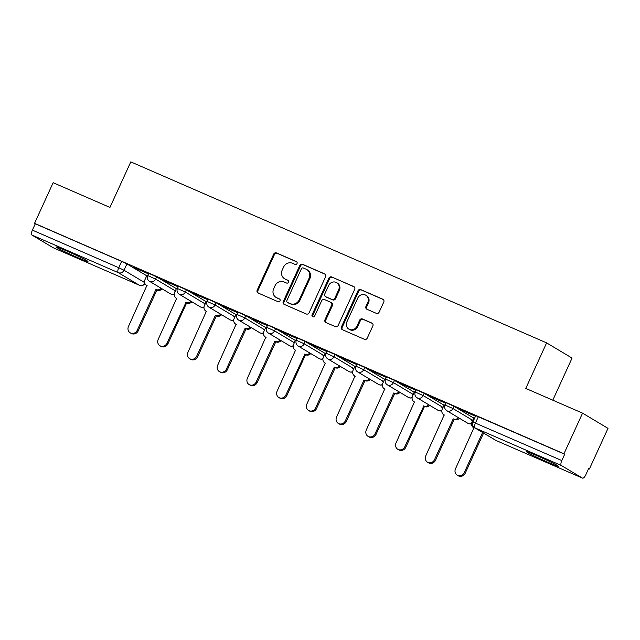<?xml version="1.0" encoding="UTF-8"?>
<svg xmlns="http://www.w3.org/2000/svg" width="640" height="640" viewBox="0 0 640 640"><rect width="100%" height="100%" fill="white"/><g stroke="black" fill="none" stroke-linecap="round" stroke-linejoin="round"><path stroke-width="0.96" d="M297.024 263.552A1.544 1.424 -59.1 0 0 296.36 261.584L276.48 252.928A2.208 2.04 -59.1 0 0 273.696 254.12L257.176 290.208A2.208 2.04 -59.1 0 0 258.128 293.024L278 301.68A1.544 1.424 -59.1 0 0 279.44 298.944A1.544 1.424 -59.1 0 0 279.288 298.872L276.712 297.752A7.064 6.52 -59.1 0 1 276.024 297.4A7.064 6.52 -59.1 0 1 273.664 288.728L275.04 285.72A7.064 6.52 -59.1 0 1 283.968 281.912L286.536 283.032A1.544 1.424 -59.1 0 0 287.976 280.304A1.544 1.424 -59.1 0 0 287.824 280.224L285.248 279.104A7.064 6.52 -59.1 0 1 284.56 278.752A7.064 6.52 -59.1 0 1 282.2 270.088L283.576 267.08A7.064 6.52 -59.1 0 1 292.504 263.272L295.072 264.392A1.544 1.424 -59.1 0 0 297.024 263.552M66.248 250.768A17.536 0.8 -155.4 0 0 56.088 246.92A17.536 0.8 -155.4 0 0 77.816 257.688A17.536 0.8 -155.4 0 0 87.976 261.528A17.536 0.8 -155.4 0 0 66.248 250.768M536.584 455.496A17.536 0.8 -155.4 0 0 526.416 451.648A17.536 0.8 -155.4 0 0 548.152 462.408A17.536 0.8 -155.4 0 0 558.312 466.256A17.536 0.8 -155.4 0 0 536.584 455.496M376.352 313.352A2.208 2.04 -59.1 0 0 379.144 312.16L383.776 302.04A2.208 2.04 -59.1 0 0 382.824 299.224L360.752 289.616A2.208 2.04 -59.1 0 0 357.968 290.8L341.44 326.888A2.208 2.04 -59.1 0 0 342.4 329.704L364.472 339.312A2.208 2.04 -59.1 0 0 367.256 338.128L372.856 325.896A2.208 2.04 -59.1 0 0 371.904 323.08L362.456 318.968A2.208 2.04 -59.1 0 0 359.672 320.152L356.896 326.216A5.904 5.448 -59.1 0 1 348.856 329.112A5.904 5.448 -59.1 0 1 346.888 321.864L357.76 298.104A5.904 5.448 -59.1 0 1 365.792 295.216A5.904 5.448 -59.1 0 1 367.768 302.464L365.96 306.424A2.208 2.04 -59.1 0 0 366.912 309.24L376.352 313.352M34.544 223.344L53.152 182.704L109.944 207.424L130.792 161.88L546.624 342.88L525.776 388.424L582.56 413.144L563.952 453.784L34.544 223.344L35.288 223.792L32.384 230.12L118.72 267.696L124.008 270.24L144.592 282.552M325.6 276.72A2.208 2.04 -59.1 0 0 324.648 273.896L302.576 264.288A2.208 2.04 -59.1 0 0 299.792 265.48L283.264 301.568A2.208 2.04 -59.1 0 0 284.224 304.384L306.296 313.992A2.208 2.04 -59.1 0 0 309.08 312.8L325.6 276.72M331.664 276.952L353.736 286.56A2.208 2.04 -59.1 0 1 354.688 289.376L338.168 325.464A2.208 2.04 -59.1 0 1 335.384 326.656L325.936 322.544A2.208 2.04 -59.1 0 1 324.984 319.72L331.68 305.088A2.208 2.04 -59.1 0 0 330.728 302.272L324.464 299.544A2.208 2.04 -59.1 0 0 321.672 300.728L314.696 315.968A1.544 1.424 -59.1 0 1 312.6 316.72A1.544 1.424 -59.1 0 1 312.08 314.824L328.88 278.144A2.208 2.04 -59.1 0 1 331.664 276.952L354.28 286.912M582.56 413.144L608 428.36L589.392 469L588.608 468.656M552.792 400.184L572.064 358.088L546.624 342.88M563.952 453.784L564.696 454.232L561.8 460.56A4.496 1.72 113.5 0 0 561.408 465.536L582.4 478.088A4.496 1.72 113.5 0 0 582.472 478.12A4.496 1.72 113.5 0 0 585.752 474.888L588.648 468.56L589.392 469M35.288 223.792L121.616 261.368L126.912 263.912L146.76 275.784M53.144 247.712A4.496 1.72 -66.5 0 1 53.064 247.68A4.496 1.72 -66.5 0 1 52.984 247.64L32 235.088A4.496 1.72 -66.5 0 1 32.384 230.12M178.28 286.68L162.816 279.952M177.36 288.696L176.472 288.312L174.672 292.688A4.496 4.152 -59.1 0 0 176.616 298.424L158.2 339.4A5.168 4.776 -59.1 0 0 159.928 345.744A5.168 4.776 -59.1 0 0 166.968 343.216L185.952 302.496A4.496 4.152 -59.1 0 0 190.896 301.224M208.008 299.624L192.552 292.896M207.088 301.64L206.36 301.344M237.736 312.56L222.28 305.832M236.816 314.576L236.096 314.288M267.464 325.504L252.008 318.776M266.544 327.52L265.824 327.232M297.192 338.44L281.736 331.712M296.272 340.456L295.384 340.072L293.592 344.448A4.496 4.152 -59.1 0 0 295.536 350.192L277.12 391.16A5.168 4.776 -59.1 0 0 278.848 397.512A5.168 4.776 -59.1 0 0 285.888 394.976L304.872 354.256A4.496 4.152 -59.1 0 0 309.816 352.984M326.92 351.384L311.464 344.656M326.008 353.4L325.28 353.112M356.656 364.328L341.192 357.6M355.736 366.336L355.008 366.048M386.384 377.264L370.928 370.536M385.464 379.28L384.736 378.992M416.112 390.208L400.656 383.48M415.192 392.224L414.304 391.832L412.512 396.208A4.496 4.152 -59.1 0 0 414.448 401.952L396.04 442.928A5.168 4.776 -59.1 0 0 397.768 449.272A5.168 4.776 -59.1 0 0 404.8 446.744L423.792 406.016A4.496 4.152 -59.1 0 0 428.728 404.744M445.84 403.144L430.384 396.416M444.92 405.16L444.2 404.872M475.568 416.088L460.112 409.36M474.648 418.104L473.76 417.712L471.968 422.088A4.496 4.152 -59.1 0 0 473.912 427.832L455.496 468.808A5.168 4.776 -59.1 0 0 457.224 475.152A5.168 4.776 -59.1 0 0 464.264 472.624L482.624 432.504M453.936 406.256L452.904 408.504L445 404.976L446.032 402.728L453.936 406.256L473.784 418.128M424.2 393.32L423.176 395.568L415.272 392.032L416.304 389.784L424.2 393.32L444.056 405.192M394.472 380.376L393.448 382.624L385.544 379.096L386.576 376.848L394.472 380.376L414.32 392.248M364.744 367.44L363.712 369.68L355.816 366.152L356.84 363.904L364.744 367.44L384.592 379.312M335.016 354.496L333.984 356.744L326.088 353.208L327.112 350.968L335.016 354.496L354.864 366.368M305.288 341.552L304.256 343.8L296.36 340.272L297.384 338.024L305.288 341.552L325.136 353.424M275.56 328.616L274.528 330.864L266.624 327.328L267.656 325.08L275.56 328.616L295.408 340.488M245.824 315.672L244.8 317.92L236.896 314.392L237.928 312.144L245.824 315.672L265.68 327.544M216.096 302.736L215.072 304.984L207.168 301.448L208.2 299.2L216.096 302.736L235.944 314.608M186.368 289.792L185.336 292.04L177.44 288.512L178.464 286.264L186.368 289.792L206.216 301.664M156.64 276.856L155.608 279.096L147.712 275.568L148.736 273.32L156.64 276.856L176.488 288.72M148.544 273.744L133.088 267.016M147.632 275.752L146.904 275.464M133.024 267.16L148.48 273.888M564.696 454.232L475.76 415.664L472.864 422L561.8 460.56M162.752 280.104L178.208 286.832M192.48 293.048L207.936 299.776M222.208 305.984L237.664 312.712M251.936 318.928L267.392 325.656M281.664 331.864L297.128 338.592M311.4 344.808L326.856 351.536M341.128 357.744L356.584 364.472M370.856 370.688L386.312 377.416M400.584 383.632L416.04 390.36M430.312 396.568L445.768 403.296M460.04 409.512L475.504 416.24M284.56 278.752L285.304 279.2A7.064 6.52 -59.1 0 0 285.992 279.552L285.248 279.104M288.264 280.536L285.992 279.552M276.024 297.4L276.768 297.84A7.064 6.52 -59.1 0 0 277.456 298.192L276.712 297.752M279.728 299.184L277.456 298.192M296.8 261.896L277.224 253.376A2.208 2.04 -59.1 0 0 274.432 254.568L257.912 290.648A2.208 2.04 -59.1 0 0 258.328 293.112M325.192 274.256L303.32 264.736A2.208 2.04 -59.1 0 0 300.528 265.92L284.008 302.008A2.208 2.04 -59.1 0 0 284.424 304.472M303.352 267.992A1.544 1.424 -59.1 0 0 301.4 268.824L286.896 300.496A1.544 1.424 -59.1 0 0 287.56 302.472L290.272 303.656A7.064 6.52 -59.1 0 0 299.2 299.848L309.112 278.192A7.064 6.52 -59.1 0 0 306.752 269.528A7.064 6.52 -59.1 0 0 306.064 269.176L303.352 267.992M288.016 302.744A1.544 1.424 -59.1 0 0 288.304 302.92L287.56 302.472M306.752 269.528L307.496 269.968A7.064 6.52 -59.1 0 1 309.856 278.64L299.944 300.288A7.064 6.52 -59.1 0 1 291.016 304.096L288.304 302.92M330.944 302.376L331.688 302.824A2.208 2.04 -59.1 0 1 332.424 305.528L325.72 320.168A2.208 2.04 -59.1 0 0 326.136 322.632M332.408 277.392A2.208 2.04 -59.1 0 0 329.616 278.584L312.824 315.272A1.544 1.424 -59.1 0 0 313.008 316.88M338.632 289.904A5.904 5.448 -59.1 0 0 336.664 282.656A5.904 5.448 -59.1 0 0 328.624 285.544L324.792 293.912A2.208 2.04 -59.1 0 0 325.752 296.736L332.016 299.464A2.208 2.04 -59.1 0 0 334.8 298.272L338.632 289.904L339.376 290.344A5.904 5.448 -59.1 0 0 337.4 283.104L336.664 282.656M325.536 296.624L326.272 297.064A2.208 2.04 -59.1 0 0 326.488 297.176L325.752 296.736M339.376 290.344L335.544 298.712A2.208 2.04 -59.1 0 1 332.76 299.904L326.488 297.176M365.792 295.216L366.536 295.664A5.904 5.448 -59.1 0 1 368.512 302.904L366.696 306.864A2.208 2.04 -59.1 0 0 367.112 309.328M348.856 329.112L349.6 329.552A5.904 5.448 -59.1 0 0 357.632 326.664L356.896 326.216M372.44 323.432L363.2 319.408A2.208 2.04 -59.1 0 0 360.408 320.6L357.632 326.664M383.368 299.576L361.496 290.056A2.208 2.04 -59.1 0 0 358.704 291.248L342.184 327.328A2.208 2.04 -59.1 0 0 342.6 329.792M162.128 288.856A4.496 4.152 120.9 0 1 157.192 290.128L156.224 289.552A4.496 4.152 -59.1 0 0 161.168 288.28M146.912 275.448L144.944 279.744A4.496 4.152 -59.1 0 0 146.888 285.488L128.472 326.456A5.168 4.776 -59.1 0 0 130.2 332.808A5.168 4.776 -59.1 0 0 137.24 330.272L155.944 289.424M156.904 290.008L138.2 330.848A5.168 4.776 120.9 0 1 131.168 333.384L130.2 332.808M191.856 301.8A4.496 4.152 120.9 0 1 186.92 303.072L185.672 302.368M186.632 302.944L167.936 343.792A5.168 4.776 120.9 0 1 160.896 346.32L159.928 345.744M221.592 314.736A4.496 4.152 120.9 0 1 216.648 316.008L215.688 315.432A4.496 4.152 -59.1 0 0 220.624 314.16M206.376 301.328L204.408 305.624A4.496 4.152 -59.1 0 0 206.344 311.368L187.928 352.344A5.168 4.776 -59.1 0 0 189.656 358.688A5.168 4.776 -59.1 0 0 196.696 356.16L215.4 315.312M216.36 315.888L197.664 356.736A5.168 4.776 120.9 0 1 190.624 359.264L189.656 358.688M251.32 327.68A4.496 4.152 120.9 0 1 246.376 328.952L245.416 328.376A4.496 4.152 -59.1 0 0 250.352 327.104M236.104 314.264L234.136 318.568A4.496 4.152 -59.1 0 0 236.072 324.312L217.664 365.28A5.168 4.776 -59.1 0 0 219.392 371.624A5.168 4.776 -59.1 0 0 226.424 369.096L245.128 328.248M246.096 328.824L227.392 369.672A5.168 4.776 120.9 0 1 220.352 372.208L219.392 371.624M281.048 340.624A4.496 4.152 120.9 0 1 276.104 341.888L275.144 341.312A4.496 4.152 -59.1 0 0 280.08 340.048M265.832 327.208L263.864 331.504A4.496 4.152 -59.1 0 0 265.808 337.248L247.392 378.224A5.168 4.776 -59.1 0 0 249.12 384.568A5.168 4.776 -59.1 0 0 256.152 382.04L274.856 341.192M275.824 341.768L257.12 382.616A5.168 4.776 120.9 0 1 250.08 385.144L249.12 384.568M310.776 353.56A4.496 4.152 120.9 0 1 305.84 354.832L304.584 354.128M305.552 354.704L286.848 395.552A5.168 4.776 120.9 0 1 279.808 398.088L278.848 397.512M340.504 366.504A4.496 4.152 120.9 0 1 335.568 367.776L334.6 367.192A4.496 4.152 -59.1 0 0 339.544 365.928M325.288 353.088L323.32 357.384A4.496 4.152 -59.1 0 0 325.264 363.128L306.848 404.104A5.168 4.776 -59.1 0 0 308.576 410.448A5.168 4.776 -59.1 0 0 315.616 407.92L334.32 367.072M335.28 367.648L316.576 408.496A5.168 4.776 120.9 0 1 309.544 411.024L308.576 410.448M370.232 379.44A4.496 4.152 120.9 0 1 365.296 380.712L364.328 380.136A4.496 4.152 -59.1 0 0 369.272 378.864M355.024 366.032L353.048 370.328A4.496 4.152 -59.1 0 0 354.992 376.072L336.576 417.04A5.168 4.776 -59.1 0 0 338.304 423.392A5.168 4.776 -59.1 0 0 345.344 420.856L364.048 380.008M365.008 380.592L346.312 421.432A5.168 4.776 120.9 0 1 339.272 423.968L338.304 423.392M399.968 392.384A4.496 4.152 120.9 0 1 395.024 393.656L394.064 393.08A4.496 4.152 -59.1 0 0 399 391.808M384.752 378.968L382.784 383.272A4.496 4.152 -59.1 0 0 384.72 389.016L366.304 429.984A5.168 4.776 -59.1 0 0 368.032 436.328A5.168 4.776 -59.1 0 0 375.072 433.8L393.776 392.952M394.736 393.528L376.04 434.376A5.168 4.776 120.9 0 1 369 436.904L368.032 436.328M429.696 405.32A4.496 4.152 120.9 0 1 424.752 406.592L423.504 405.896M424.472 406.472L405.768 447.32A5.168 4.776 120.9 0 1 398.728 449.848L397.768 449.272M459.424 418.264A4.496 4.152 120.9 0 1 454.48 419.536L453.52 418.96A4.496 4.152 -59.1 0 0 458.456 417.688M444.208 404.848L442.24 409.152A4.496 4.152 -59.1 0 0 444.184 414.896L425.768 455.864A5.168 4.776 -59.1 0 0 427.496 462.208A5.168 4.776 -59.1 0 0 434.528 459.68L453.232 418.832M454.2 419.408L435.496 460.256A5.168 4.776 120.9 0 1 428.456 462.792L427.496 462.208M483.592 433.08L465.224 473.2A5.168 4.776 120.9 0 1 458.184 475.728L457.224 475.152M561.408 465.536L475.08 427.952L496.072 440.504L582.4 478.088M126.912 263.912L124.008 270.24A4.496 4.152 -59.1 0 1 118.328 272.672L32 235.088M52.984 247.64L139.32 285.224L118.328 272.672A4.496 1.72 -66.5 0 1 118.72 267.696L121.616 261.368M445 404.976A4.496 4.496 0 0 0 446.784 410.704A4.496 4.152 120.9 0 0 452.904 408.504L472.752 420.376M415.272 392.032A4.496 4.496 0 0 0 417.056 397.768A4.496 4.152 120.9 0 0 423.176 395.568L443.024 407.432M385.544 379.096A4.496 4.496 0 0 0 387.328 384.824A4.496 4.152 120.9 0 0 393.448 382.624L413.296 394.496M355.816 366.152A4.496 4.496 0 0 0 357.6 371.88A4.496 4.152 120.9 0 0 363.712 369.68L383.568 381.552M326.088 353.208A4.496 4.496 0 0 0 327.864 358.944A4.496 4.152 120.9 0 0 333.984 356.744L353.84 368.616M296.36 340.272A4.496 4.496 0 0 0 298.136 346A4.496 4.152 120.9 0 0 304.256 343.8L324.104 355.672M266.624 327.328A4.496 4.496 0 0 0 268.408 333.064A4.496 4.152 120.9 0 0 274.528 330.864L294.376 342.736M236.896 314.392A4.496 4.496 0 0 0 238.68 320.12A4.496 4.152 120.9 0 0 244.8 317.92L264.648 329.792M207.168 301.448A4.496 4.496 0 0 0 208.952 307.184A4.496 4.152 120.9 0 0 215.072 304.984L234.92 316.848M177.44 288.512A4.496 4.496 0 0 0 179.224 294.24A4.496 4.152 120.9 0 0 185.336 292.04L205.192 303.912M147.712 275.568A4.496 4.496 0 0 0 149.488 281.296A4.496 4.152 120.9 0 0 155.608 279.096L175.464 290.968M175.304 291.32L174.272 290.88M174.288 293.992A4.496 4.152 120.9 0 1 170.92 294.08A4.496 4.152 -59.1 0 1 170.48 293.848A4.496 4.496 0 0 0 174.264 294.24M205.032 304.256L204 303.816M234.76 317.2L233.728 316.76M264.488 330.136L263.456 329.704M294.216 343.08L293.184 342.64M323.952 356.024L322.92 355.584M353.68 368.96L352.648 368.52M383.408 381.904L382.376 381.464M413.136 394.84L412.104 394.4M442.864 407.784L441.832 407.344M472.592 420.72L471.56 420.288M204.016 306.936A4.496 4.152 120.9 0 1 200.648 307.016A4.496 4.152 -59.1 0 1 200.208 306.792A4.496 4.496 0 0 0 203.992 307.184M233.744 319.88A4.496 4.152 120.9 0 1 230.376 319.96A4.496 4.152 -59.1 0 1 229.936 319.736A4.496 4.496 0 0 0 233.72 320.12M263.48 332.816A4.496 4.152 120.9 0 1 260.104 332.896A4.496 4.152 -59.1 0 1 259.664 332.672A4.496 4.496 0 0 0 263.448 333.064M293.208 345.76A4.496 4.152 120.9 0 1 289.832 345.84A4.496 4.152 -59.1 0 1 289.392 345.616A4.496 4.496 0 0 0 293.176 346M322.936 358.696A4.496 4.152 120.9 0 1 319.56 358.776A4.496 4.152 -59.1 0 1 319.128 358.552A4.496 4.496 0 0 0 322.904 358.944M352.664 371.64A4.496 4.152 120.9 0 1 349.296 371.72A4.496 4.152 -59.1 0 1 348.856 371.496A4.496 4.496 0 0 0 352.64 371.888M382.392 384.576A4.496 4.152 120.9 0 1 379.024 384.664A4.496 4.152 -59.1 0 1 378.584 384.432A4.496 4.496 0 0 0 382.368 384.824M412.12 397.52A4.496 4.152 120.9 0 1 408.752 397.6A4.496 4.152 -59.1 0 1 408.312 397.376A4.496 4.496 0 0 0 412.096 397.768M441.856 410.464A4.496 4.152 120.9 0 1 438.48 410.544A4.496 4.152 -59.1 0 1 438.04 410.32A4.496 4.496 0 0 0 441.824 410.704M471.584 423.4A4.496 4.152 120.9 0 1 468.208 423.48A4.496 4.152 -59.1 0 1 467.768 423.256A4.496 4.496 0 0 0 471.552 423.648M478.368 416.656L475.472 422.984A4.496 1.72 -66.5 0 0 475.08 427.952A4.496 4.152 120.9 0 1 474.64 427.728L495.632 440.28A4.496 4.496 0 0 0 496.144 440.544A4.496 1.72 113.5 0 0 496.224 440.576M582.472 478.12L496.144 440.544A4.496 1.72 113.5 0 1 496.072 440.504A4.496 4.152 120.9 0 1 495.632 440.28M144.776 283.224A4.496 4.152 -59.1 0 1 139.32 285.224A4.496 1.72 113.5 0 0 139.392 285.256A4.496 1.72 113.5 0 0 139.504 285.296M257.912 290.648L257.176 290.208M274.432 254.568L273.696 254.12M277.224 253.376L276.48 252.928M284.008 302.008L283.264 301.568M300.528 265.92L299.792 265.48M303.32 264.736L302.576 264.288M325.064 274.144L324.648 273.896M291.016 304.096L290.272 303.656M299.944 300.288L299.2 299.848M309.856 278.64L309.112 278.192M354.152 286.808L353.736 286.56M325.72 320.168L324.984 319.72M332.424 305.528L331.68 305.088M312.824 315.272L312.08 314.824M329.616 278.584L328.88 278.144M332.76 299.904L332.016 299.464M335.544 298.712L334.8 298.272M366.696 306.864L365.96 306.424M368.512 302.904L367.768 302.464M360.408 320.6L359.672 320.152M363.2 319.408L362.456 318.968M372.32 323.328L371.904 323.08M342.184 327.328L341.44 326.888M358.704 291.248L357.968 290.8M361.496 290.056L360.752 289.616M383.24 299.464L382.824 299.224M157.192 290.128L156.224 289.552M138.2 330.848L137.24 330.272M186.92 303.072L185.952 302.496M176.176 298.2L176.616 298.424M167.936 343.792L166.968 343.216M216.648 316.008L215.688 315.432M197.664 356.736L196.696 356.16M246.376 328.952L245.416 328.376M227.392 369.672L226.424 369.096M276.104 341.888L275.144 341.312M257.12 382.616L256.152 382.04M305.84 354.832L304.872 354.256M286.848 395.552L285.888 394.976M335.568 367.776L334.6 367.192M316.576 408.496L315.616 407.92M365.296 380.712L364.328 380.136M346.312 421.432L345.344 420.856M395.024 393.656L394.064 393.08M376.04 434.376L375.072 433.8M424.752 406.592L423.792 406.016M405.768 447.32L404.8 446.744M454.48 419.536L453.52 418.96M435.496 460.256L434.528 459.68M465.224 473.2L464.264 472.624M170.48 293.848L149.488 281.296M200.208 306.792L179.224 294.24M229.936 319.736L208.952 307.184M259.664 332.672L238.68 320.12M289.392 345.616L268.408 333.064M319.128 358.552L298.136 346M348.856 371.496L327.864 358.944M378.584 384.432L357.6 371.88M408.312 397.376L387.328 384.824M438.04 410.32L417.056 397.768M467.768 423.256L446.784 410.704M472.864 422A4.496 4.496 0 0 0 474.64 427.728M53.064 247.68L139.392 285.256A4.496 4.496 0 0 0 144.944 283.608M288.152 302.84L287.416 302.392M147.144 285.68L146.448 285.264M206.6 311.56L205.912 311.144M236.328 324.496L235.64 324.08M266.064 337.44L265.368 337.024M295.792 350.384L295.096 349.968M325.52 363.32L324.824 362.904M355.248 376.264L354.552 375.848M384.976 389.2L384.288 388.784M414.704 402.144L414.016 401.728M444.44 415.08L443.744 414.672M474.168 428.024L473.472 427.608"/></g></svg>
